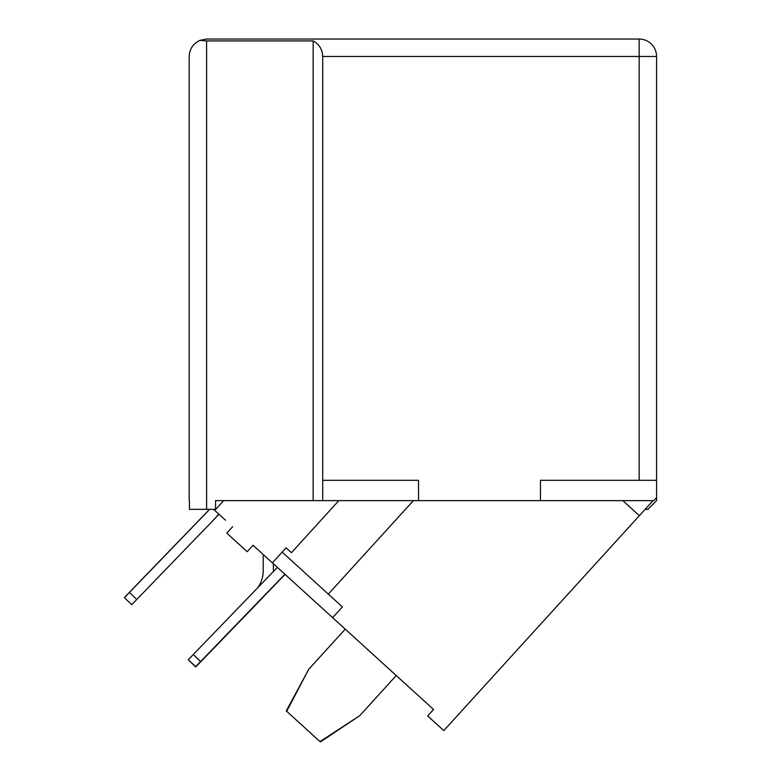 <?xml version="1.0" encoding="UTF-8"?>
<svg xmlns="http://www.w3.org/2000/svg" width="781" height="781" viewBox="0 0 781 781"><rect width="100%" height="100%" fill="white"/><g stroke="black" fill="none" stroke-linecap="round" stroke-linejoin="round"><path stroke-width="1.17" d="M656.577 56.466A17.416 17.416 0 0 0 639.161 39.05L639.161 56.466L656.577 56.466L656.577 497.731L653.677 500.641L215.556 500.641L223.639 500.641L214.755 510.403L225.524 520.214M189.432 500.641L189.432 509.349L206.604 509.349L206.604 40.915L313.152 40.915L313.152 500.641L322.729 500.641L322.729 480.315L418.528 480.315L418.528 500.641M189.187 500.641L189.187 56.466C189.549 48.9 193.171 43.521 200.043 40.329L206.604 40.915M313.152 40.915C319.253 44.302 322.446 49.486 322.729 56.466L322.729 480.315M322.729 56.466L639.161 56.466L639.161 480.315L540.462 480.315L540.462 500.641M656.577 497.731L656.577 500.641L647.869 509.349L645.126 509.349M639.161 39.05L206.604 39.05L200.043 40.329L206.604 39.05M206.604 509.349L215.556 509.349L215.556 500.641M639.161 480.315L656.577 480.315M277.392 567.406L188.221 659.75L195.533 666.808L188.221 659.75L195.533 666.808L200.571 661.585L193.258 654.527M284.909 574.25L200.571 661.585M265.374 594.478A39.187 39.187 0 0 1 262.377 597.973L195.904 666.798M273.37 571.575A39.187 39.187 0 0 0 273.379 570.745L273.379 563.755M257.613 587.888A29.034 29.034 0 0 0 263.217 570.745L263.217 554.51M285.055 574.386L263.929 596.264M195.855 666.749L188.367 659.886M208.517 510.423A29.034 29.034 0 0 0 209.367 509.349A29.034 29.034 0 0 1 208.517 510.423L125.36 596.528M218.963 514.23L216.073 517.217M209.367 509.349A29.034 29.034 0 0 1 207.024 512.092L124.423 597.631L131.725 604.689L136.773 599.466L129.461 592.408M218.592 513.898A39.187 39.187 0 0 1 214.326 519.15L136.773 599.466M653.043 500.641L443.793 730.596L427.685 715.943L433.553 709.499L406.706 685.083M232.66 526.697L226.802 533.14L247.196 551.708L253.054 545.265L257.31 549.131M213.584 509.349L214.755 510.403M413.383 500.641L328.313 594.116L342.4 606.935L332.628 617.673L253.054 545.265M338.798 500.641L291.43 552.704L286.061 547.813L272.384 562.847M328.313 594.116L282.156 552.108M622.828 500.641L639.356 515.685M332.628 617.673L433.553 709.499M345.241 629.144L308.729 669.268L286.676 711.276L319.995 741.589L359.738 715.679L320.395 741.95L319.995 741.589M396.24 675.555L359.738 715.679M286.676 711.276L286.276 710.905L308.729 669.268"/></g></svg>

